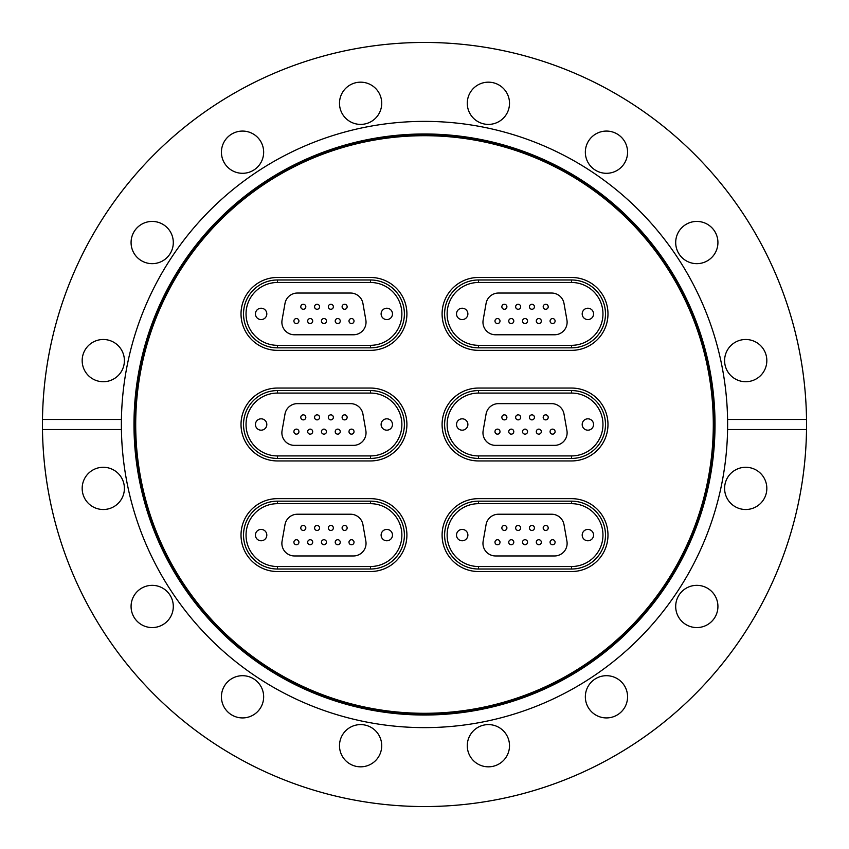 <?xml version="1.0" encoding="UTF-8"?>
<svg xmlns="http://www.w3.org/2000/svg" width="849" height="849" viewBox="0 0 849 849"><rect width="100%" height="100%" fill="white"/><g stroke="black" fill="none" stroke-linecap="round" stroke-linejoin="round"><path stroke-width="1.27" d="M696.817 585.343A21.108 21.108 0 0 0 675.698 606.451A21.108 21.108 0 0 0 696.817 627.57A21.108 21.108 0 0 0 717.925 606.451A21.108 21.108 0 0 0 696.817 585.343M606.451 675.698A21.108 21.108 0 0 0 585.343 696.817A21.108 21.108 0 0 0 606.451 717.925A21.108 21.108 0 0 0 627.57 696.817A21.108 21.108 0 0 0 606.451 675.698M509.506 745.719A21.108 21.108 0 0 0 488.398 724.6A21.108 21.108 0 0 0 467.279 745.719A21.108 21.108 0 0 0 488.398 766.827A21.108 21.108 0 0 0 509.506 745.719M381.721 745.719A21.108 21.108 0 0 0 360.602 724.6A21.108 21.108 0 0 0 339.494 745.719A21.108 21.108 0 0 0 360.602 766.827A21.108 21.108 0 0 0 381.721 745.719M263.657 696.817A21.108 21.108 0 0 0 242.549 675.698A21.108 21.108 0 0 0 221.43 696.817A21.108 21.108 0 0 0 242.549 717.925A21.108 21.108 0 0 0 263.657 696.817M173.302 606.451A21.108 21.108 0 0 0 152.183 585.343A21.108 21.108 0 0 0 131.075 606.451A21.108 21.108 0 0 0 152.183 627.57A21.108 21.108 0 0 0 173.302 606.451M103.281 467.279A21.108 21.108 0 0 0 82.173 488.398A21.108 21.108 0 0 0 103.281 509.506A21.108 21.108 0 0 0 124.4 488.398A21.108 21.108 0 0 0 103.281 467.279M103.281 339.494A21.108 21.108 0 0 0 82.173 360.602A21.108 21.108 0 0 0 103.281 381.721A21.108 21.108 0 0 0 124.4 360.602A21.108 21.108 0 0 0 103.281 339.494M152.183 221.43A21.108 21.108 0 0 0 131.075 242.549A21.108 21.108 0 0 0 152.183 263.657A21.108 21.108 0 0 0 173.302 242.549A21.108 21.108 0 0 0 152.183 221.43M242.549 131.075A21.108 21.108 0 0 0 221.43 152.183A21.108 21.108 0 0 0 242.549 173.302A21.108 21.108 0 0 0 263.657 152.183A21.108 21.108 0 0 0 242.549 131.075M381.721 103.281A21.108 21.108 0 0 0 360.602 82.173A21.108 21.108 0 0 0 339.494 103.281A21.108 21.108 0 0 0 360.602 124.4A21.108 21.108 0 0 0 381.721 103.281M509.506 103.281A21.108 21.108 0 0 0 488.398 82.173A21.108 21.108 0 0 0 467.279 103.281A21.108 21.108 0 0 0 488.398 124.4A21.108 21.108 0 0 0 509.506 103.281M627.57 152.183A21.108 21.108 0 0 0 606.451 131.075A21.108 21.108 0 0 0 585.343 152.183A21.108 21.108 0 0 0 606.451 173.302A21.108 21.108 0 0 0 627.57 152.183M717.925 242.549A21.108 21.108 0 0 0 696.817 221.43A21.108 21.108 0 0 0 675.698 242.549A21.108 21.108 0 0 0 696.817 263.657A21.108 21.108 0 0 0 717.925 242.549M745.719 339.494A21.108 21.108 0 0 0 724.6 360.602A21.108 21.108 0 0 0 745.719 381.721A21.108 21.108 0 0 0 766.827 360.602A21.108 21.108 0 0 0 745.719 339.494M424.5 713.298A288.798 288.798 0 0 1 135.702 424.5A288.798 288.798 0 0 1 424.5 135.702A288.798 288.798 0 0 1 713.298 424.5A288.798 288.798 0 0 1 424.5 713.298M806.518 419.47L727.582 419.47A303.125 303.125 0 0 1 424.5 727.625A303.125 303.125 0 0 1 121.418 429.53L121.418 419.47A303.125 303.125 0 0 1 424.5 121.375A303.125 303.125 0 0 1 727.582 419.47L727.582 429.53L806.518 429.53L806.518 419.47A382.05 382.05 0 0 0 424.5 42.45A382.05 382.05 0 0 0 42.482 419.47L121.418 419.47A303.125 303.125 0 0 0 121.418 429.53L42.482 429.53A382.05 382.05 0 0 0 424.5 806.55A382.05 382.05 0 0 0 806.518 429.53M745.719 467.279A21.108 21.108 0 0 0 724.6 488.398A21.108 21.108 0 0 0 745.719 509.506A21.108 21.108 0 0 0 766.827 488.398A21.108 21.108 0 0 0 745.719 467.279M42.482 429.53L42.482 419.47M277.464 571.536L370.461 571.536A36.443 36.443 0 0 0 406.904 535.093A36.443 36.443 0 0 0 370.461 498.65L277.464 498.65A36.443 36.443 0 0 0 241.02 535.093A36.443 36.443 0 0 0 277.464 571.536A36.443 36.443 0 0 1 241.02 535.093A36.443 36.443 0 0 1 277.464 498.65L370.461 498.65A36.443 36.443 0 0 1 406.904 535.093A36.443 36.443 0 0 1 370.461 571.536L277.464 571.536M478.539 350.35L571.536 350.35A36.443 36.443 0 0 0 607.98 313.907A36.443 36.443 0 0 0 571.536 277.464L478.539 277.464A36.443 36.443 0 0 0 442.096 313.907A36.443 36.443 0 0 0 478.539 350.35A36.443 36.443 0 0 1 442.096 313.907A36.443 36.443 0 0 1 478.539 277.464L571.536 277.464A36.443 36.443 0 0 1 607.98 313.907A36.443 36.443 0 0 1 571.536 350.35L478.539 350.35M478.539 460.943L571.536 460.943A36.443 36.443 0 0 0 607.98 424.5A36.443 36.443 0 0 0 571.536 388.057L478.539 388.057A36.443 36.443 0 0 0 442.096 424.5A36.443 36.443 0 0 0 478.539 460.943A36.443 36.443 0 0 1 442.096 424.5A36.443 36.443 0 0 1 478.539 388.057L571.536 388.057A36.443 36.443 0 0 1 607.98 424.5A36.443 36.443 0 0 1 571.536 460.943L478.539 460.943M478.539 571.536L571.536 571.536A36.443 36.443 0 0 0 607.98 535.093A36.443 36.443 0 0 0 571.536 498.65L478.539 498.65A36.443 36.443 0 0 0 442.096 535.093A36.443 36.443 0 0 0 478.539 571.536A36.443 36.443 0 0 1 442.096 535.093A36.443 36.443 0 0 1 478.539 498.65L571.536 498.65A36.443 36.443 0 0 1 607.98 535.093A36.443 36.443 0 0 1 571.536 571.536L478.539 571.536M277.464 460.943L370.461 460.943A36.443 36.443 0 0 0 406.904 424.5A36.443 36.443 0 0 0 370.461 388.057L277.464 388.057A36.443 36.443 0 0 0 241.02 424.5A36.443 36.443 0 0 0 277.464 460.943A36.443 36.443 0 0 1 241.02 424.5A36.443 36.443 0 0 1 277.464 388.057L370.461 388.057A36.443 36.443 0 0 1 406.904 424.5A36.443 36.443 0 0 1 370.461 460.943L277.464 460.943M277.464 350.35L370.461 350.35A36.443 36.443 0 0 0 406.904 313.907A36.443 36.443 0 0 0 370.461 277.464L277.464 277.464A36.443 36.443 0 0 0 241.02 313.907A36.443 36.443 0 0 0 277.464 350.35A36.443 36.443 0 0 1 241.02 313.907A36.443 36.443 0 0 1 277.464 277.464L370.461 277.464A36.443 36.443 0 0 1 406.904 313.907A36.443 36.443 0 0 1 370.461 350.35L277.464 350.35M545.705 525.446A2.515 2.515 0 0 0 543.19 527.951A2.515 2.515 0 0 0 545.705 530.466A2.515 2.515 0 0 0 548.21 527.951A2.515 2.515 0 0 0 545.705 525.446M504.38 525.446A2.515 2.515 0 0 0 501.865 527.951A2.515 2.515 0 0 0 504.38 530.466A2.515 2.515 0 0 0 506.895 527.951A2.515 2.515 0 0 0 504.38 525.446M518.155 525.446A2.515 2.515 0 0 0 515.64 527.951A2.515 2.515 0 0 0 518.155 530.466A2.515 2.515 0 0 0 520.67 527.951A2.515 2.515 0 0 0 518.155 525.446M531.93 525.446A2.515 2.515 0 0 0 529.415 527.951A2.515 2.515 0 0 0 531.93 530.466A2.515 2.515 0 0 0 534.435 527.951A2.515 2.515 0 0 0 531.93 525.446M552.582 539.72A2.515 2.515 0 0 0 550.078 542.235A2.515 2.515 0 0 0 552.582 544.75A2.515 2.515 0 0 0 555.097 542.235A2.515 2.515 0 0 0 552.582 539.72M538.818 539.72A2.515 2.515 0 0 0 536.303 542.235A2.515 2.515 0 0 0 538.818 544.75A2.515 2.515 0 0 0 541.322 542.235A2.515 2.515 0 0 0 538.818 539.72M497.493 539.72A2.515 2.515 0 0 0 494.978 542.235A2.515 2.515 0 0 0 497.493 544.75A2.515 2.515 0 0 0 500.008 542.235A2.515 2.515 0 0 0 497.493 539.72M511.268 539.72A2.515 2.515 0 0 0 508.753 542.235A2.515 2.515 0 0 0 511.268 544.75A2.515 2.515 0 0 0 513.783 542.235A2.515 2.515 0 0 0 511.268 539.72M525.043 539.72A2.515 2.515 0 0 0 522.528 542.235A2.515 2.515 0 0 0 525.043 544.75A2.515 2.515 0 0 0 527.558 542.235A2.515 2.515 0 0 0 525.043 539.72M587.879 529.415A5.678 5.678 0 0 0 582.191 535.093A5.678 5.678 0 0 0 587.879 540.771A5.678 5.678 0 0 0 593.557 535.093A5.678 5.678 0 0 0 587.879 529.415M462.206 529.415A5.678 5.678 0 0 0 456.518 535.093A5.678 5.678 0 0 0 462.206 540.771A5.678 5.678 0 0 0 467.884 535.093A5.678 5.678 0 0 0 462.206 529.415M486.074 524.618L483.155 541.206A12.565 12.565 0 0 0 495.529 555.957L554.556 555.957A12.565 12.565 0 0 0 566.93 541.206L564.001 524.618A12.565 12.565 0 0 0 551.627 514.229L498.448 514.229A12.565 12.565 0 0 0 486.074 524.618M571.536 501.165A33.928 33.928 0 0 1 605.475 535.093A33.928 33.928 0 0 1 571.536 569.021L478.539 569.021A33.928 33.928 0 0 1 444.611 535.093A33.928 33.928 0 0 1 478.539 501.165L571.536 501.165L571.536 503.68L478.539 503.68A31.424 31.424 0 0 0 447.126 535.093A31.424 31.424 0 0 0 478.539 566.516L571.536 566.516A31.424 31.424 0 0 0 602.96 535.093A31.424 31.424 0 0 0 571.536 503.68M526.964 540.611A2.515 2.515 0 0 0 523.419 540.314A2.515 2.515 0 0 1 526.964 540.611A2.515 2.515 0 0 1 526.656 544.156A2.515 2.515 0 0 1 523.122 543.848A2.515 2.515 0 0 1 523.419 540.314M532.811 530.307A2.515 2.515 0 0 0 534.276 527.07A2.515 2.515 0 0 1 532.811 530.307A2.515 2.515 0 0 1 529.574 528.842A2.515 2.515 0 0 1 531.039 525.605A2.515 2.515 0 0 1 534.276 527.07M499.116 544.156A2.515 2.515 0 0 0 499.414 540.611A2.515 2.515 0 0 0 495.869 540.314A2.515 2.515 0 0 1 499.414 540.611A2.515 2.515 0 0 1 499.116 544.156A2.515 2.515 0 0 1 495.572 543.848A2.515 2.515 0 0 1 495.869 540.314A2.515 2.515 0 0 0 495.572 543.848A2.515 2.515 0 0 0 499.116 544.156M540.431 544.156A2.515 2.515 0 0 0 540.739 540.611A2.515 2.515 0 0 0 537.194 540.314A2.515 2.515 0 0 1 540.739 540.611A2.515 2.515 0 0 1 540.431 544.156A2.515 2.515 0 0 1 536.897 543.848A2.515 2.515 0 0 1 537.194 540.314A2.515 2.515 0 0 0 536.897 543.848A2.515 2.515 0 0 0 540.431 544.156M554.206 544.156A2.515 2.515 0 0 0 554.503 540.611A2.515 2.515 0 0 0 550.969 540.314A2.515 2.515 0 0 1 554.503 540.611A2.515 2.515 0 0 1 554.206 544.156A2.515 2.515 0 0 1 550.672 543.848A2.515 2.515 0 0 1 550.969 540.314M519.047 530.307A2.515 2.515 0 0 0 520.501 527.07A2.515 2.515 0 0 0 517.264 525.605A2.515 2.515 0 0 1 520.501 527.07A2.515 2.515 0 0 1 519.047 530.307A2.515 2.515 0 0 1 515.799 528.842A2.515 2.515 0 0 1 517.264 525.605A2.515 2.515 0 0 0 515.799 528.842A2.515 2.515 0 0 0 519.047 530.307M506.726 527.07A2.515 2.515 0 0 0 503.489 525.605A2.515 2.515 0 0 1 506.726 527.07A2.515 2.515 0 0 1 505.272 530.307A2.515 2.515 0 0 1 502.024 528.842A2.515 2.515 0 0 1 503.489 525.605A2.515 2.515 0 0 0 502.024 528.842A2.515 2.515 0 0 0 505.272 530.307M548.051 527.07A2.515 2.515 0 0 0 544.814 525.605A2.515 2.515 0 0 1 548.051 527.07A2.515 2.515 0 0 1 546.586 530.307A2.515 2.515 0 0 1 543.349 528.842A2.515 2.515 0 0 1 544.814 525.605M512.892 544.156A2.515 2.515 0 0 0 513.189 540.611A2.515 2.515 0 0 0 509.644 540.314A2.515 2.515 0 0 1 513.189 540.611A2.515 2.515 0 0 1 512.892 544.156A2.515 2.515 0 0 1 509.347 543.848A2.515 2.515 0 0 1 509.644 540.314M344.62 414.853A2.515 2.515 0 0 0 342.105 417.358A2.515 2.515 0 0 0 344.62 419.873A2.515 2.515 0 0 0 347.135 417.358A2.515 2.515 0 0 0 344.62 414.853M303.295 414.853A2.515 2.515 0 0 0 300.79 417.358A2.515 2.515 0 0 0 303.295 419.873A2.515 2.515 0 0 0 305.81 417.358A2.515 2.515 0 0 0 303.295 414.853M317.07 414.853A2.515 2.515 0 0 0 314.565 417.358A2.515 2.515 0 0 0 317.07 419.873A2.515 2.515 0 0 0 319.585 417.358A2.515 2.515 0 0 0 317.07 414.853M330.845 414.853A2.515 2.515 0 0 0 328.33 417.358A2.515 2.515 0 0 0 330.845 419.873A2.515 2.515 0 0 0 333.36 417.358A2.515 2.515 0 0 0 330.845 414.853M351.507 429.127A2.515 2.515 0 0 0 348.992 431.642A2.515 2.515 0 0 0 351.507 434.147A2.515 2.515 0 0 0 354.022 431.642A2.515 2.515 0 0 0 351.507 429.127M337.732 429.127A2.515 2.515 0 0 0 335.217 431.642A2.515 2.515 0 0 0 337.732 434.147A2.515 2.515 0 0 0 340.247 431.642A2.515 2.515 0 0 0 337.732 429.127M296.418 429.127A2.515 2.515 0 0 0 293.903 431.642A2.515 2.515 0 0 0 296.418 434.147A2.515 2.515 0 0 0 298.922 431.642A2.515 2.515 0 0 0 296.418 429.127M310.182 429.127A2.515 2.515 0 0 0 307.678 431.642A2.515 2.515 0 0 0 310.182 434.147A2.515 2.515 0 0 0 312.697 431.642A2.515 2.515 0 0 0 310.182 429.127M323.957 429.127A2.515 2.515 0 0 0 321.442 431.642A2.515 2.515 0 0 0 323.957 434.147A2.515 2.515 0 0 0 326.472 431.642A2.515 2.515 0 0 0 323.957 429.127M386.794 418.822A5.678 5.678 0 0 0 381.116 424.5A5.678 5.678 0 0 0 386.794 430.178A5.678 5.678 0 0 0 392.482 424.5A5.678 5.678 0 0 0 386.794 418.822M261.121 418.822A5.678 5.678 0 0 0 255.443 424.5A5.678 5.678 0 0 0 261.121 430.178A5.678 5.678 0 0 0 266.809 424.5A5.678 5.678 0 0 0 261.121 418.822M284.999 414.025L282.07 430.613A12.565 12.565 0 0 0 294.444 445.364L353.471 445.364A12.565 12.565 0 0 0 365.845 430.613L362.926 414.025A12.565 12.565 0 0 0 350.552 403.636L297.373 403.636A12.565 12.565 0 0 0 284.999 414.025M370.461 390.572A33.928 33.928 0 0 1 404.389 424.5A33.928 33.928 0 0 1 370.461 458.428L277.464 458.428A33.928 33.928 0 0 1 243.525 424.5A33.928 33.928 0 0 1 277.464 390.572L370.461 390.572L370.461 393.076L277.464 393.076A31.424 31.424 0 0 0 246.04 424.5A31.424 31.424 0 0 0 277.464 455.924L370.461 455.924A31.424 31.424 0 0 0 401.874 424.5A31.424 31.424 0 0 0 370.461 393.076M325.581 433.563A2.515 2.515 0 0 0 325.878 430.019A2.515 2.515 0 0 0 322.344 429.721A2.515 2.515 0 0 1 325.878 430.019A2.515 2.515 0 0 1 325.581 433.563A2.515 2.515 0 0 1 322.036 433.255A2.515 2.515 0 0 1 322.344 429.721A2.515 2.515 0 0 0 322.036 433.255A2.515 2.515 0 0 0 325.581 433.563M331.736 419.714A2.515 2.515 0 0 0 333.201 416.477A2.515 2.515 0 0 0 329.953 415.012A2.515 2.515 0 0 1 333.201 416.477A2.515 2.515 0 0 1 331.736 419.714A2.515 2.515 0 0 1 328.499 418.249A2.515 2.515 0 0 1 329.953 415.012M298.031 433.563A2.515 2.515 0 0 0 298.328 430.019A2.515 2.515 0 0 0 294.794 429.721A2.515 2.515 0 0 1 298.328 430.019A2.515 2.515 0 0 1 298.031 433.563A2.515 2.515 0 0 1 294.497 433.255A2.515 2.515 0 0 1 294.794 429.721M339.356 433.563A2.515 2.515 0 0 0 339.653 430.019A2.515 2.515 0 0 0 336.108 429.721A2.515 2.515 0 0 1 339.653 430.019A2.515 2.515 0 0 1 339.356 433.563A2.515 2.515 0 0 1 335.811 433.255A2.515 2.515 0 0 1 336.108 429.721M353.428 430.019A2.515 2.515 0 0 0 349.884 429.721A2.515 2.515 0 0 1 353.428 430.019A2.515 2.515 0 0 1 353.131 433.563A2.515 2.515 0 0 1 349.586 433.255A2.515 2.515 0 0 1 349.884 429.721M317.961 419.714A2.515 2.515 0 0 0 319.426 416.477A2.515 2.515 0 0 0 316.189 415.012A2.515 2.515 0 0 1 319.426 416.477A2.515 2.515 0 0 1 317.961 419.714A2.515 2.515 0 0 1 314.724 418.249A2.515 2.515 0 0 1 316.189 415.012M305.651 416.477A2.515 2.515 0 0 0 302.414 415.012A2.515 2.515 0 0 1 305.651 416.477A2.515 2.515 0 0 1 304.186 419.714A2.515 2.515 0 0 1 300.949 418.249A2.515 2.515 0 0 1 302.414 415.012M346.976 416.477A2.515 2.515 0 0 0 343.728 415.012A2.515 2.515 0 0 1 346.976 416.477A2.515 2.515 0 0 1 345.511 419.714A2.515 2.515 0 0 1 342.274 418.249A2.515 2.515 0 0 1 343.728 415.012M312.103 430.019A2.515 2.515 0 0 0 308.569 429.721A2.515 2.515 0 0 1 312.103 430.019A2.515 2.515 0 0 1 311.806 433.563A2.515 2.515 0 0 1 308.261 433.255A2.515 2.515 0 0 1 308.569 429.721A2.515 2.515 0 0 0 308.261 433.255A2.515 2.515 0 0 0 311.806 433.563M344.62 525.446A2.515 2.515 0 0 0 342.105 527.951A2.515 2.515 0 0 0 344.62 530.466A2.515 2.515 0 0 0 347.135 527.951A2.515 2.515 0 0 0 344.62 525.446M303.295 525.446A2.515 2.515 0 0 0 300.79 527.951A2.515 2.515 0 0 0 303.295 530.466A2.515 2.515 0 0 0 305.81 527.951A2.515 2.515 0 0 0 303.295 525.446M317.07 525.446A2.515 2.515 0 0 0 314.565 527.951A2.515 2.515 0 0 0 317.07 530.466A2.515 2.515 0 0 0 319.585 527.951A2.515 2.515 0 0 0 317.07 525.446M330.845 525.446A2.515 2.515 0 0 0 328.33 527.951A2.515 2.515 0 0 0 330.845 530.466A2.515 2.515 0 0 0 333.36 527.951A2.515 2.515 0 0 0 330.845 525.446M351.507 539.72A2.515 2.515 0 0 0 348.992 542.235A2.515 2.515 0 0 0 351.507 544.75A2.515 2.515 0 0 0 354.022 542.235A2.515 2.515 0 0 0 351.507 539.72M337.732 539.72A2.515 2.515 0 0 0 335.217 542.235A2.515 2.515 0 0 0 337.732 544.75A2.515 2.515 0 0 0 340.247 542.235A2.515 2.515 0 0 0 337.732 539.72M296.418 539.72A2.515 2.515 0 0 0 293.903 542.235A2.515 2.515 0 0 0 296.418 544.75A2.515 2.515 0 0 0 298.922 542.235A2.515 2.515 0 0 0 296.418 539.72M310.182 539.72A2.515 2.515 0 0 0 307.678 542.235A2.515 2.515 0 0 0 310.182 544.75A2.515 2.515 0 0 0 312.697 542.235A2.515 2.515 0 0 0 310.182 539.72M323.957 539.72A2.515 2.515 0 0 0 321.442 542.235A2.515 2.515 0 0 0 323.957 544.75A2.515 2.515 0 0 0 326.472 542.235A2.515 2.515 0 0 0 323.957 539.72M386.794 529.415A5.678 5.678 0 0 0 381.116 535.093A5.678 5.678 0 0 0 386.794 540.771A5.678 5.678 0 0 0 392.482 535.093A5.678 5.678 0 0 0 386.794 529.415M261.121 529.415A5.678 5.678 0 0 0 255.443 535.093A5.678 5.678 0 0 0 261.121 540.771A5.678 5.678 0 0 0 266.809 535.093A5.678 5.678 0 0 0 261.121 529.415M284.999 524.618L282.07 541.206A12.565 12.565 0 0 0 294.444 555.957L353.471 555.957A12.565 12.565 0 0 0 365.845 541.206L362.926 524.618A12.565 12.565 0 0 0 350.552 514.229L297.373 514.229A12.565 12.565 0 0 0 284.999 524.618M370.461 501.165A33.928 33.928 0 0 1 404.389 535.093A33.928 33.928 0 0 1 370.461 569.021L277.464 569.021A33.928 33.928 0 0 1 243.525 535.093A33.928 33.928 0 0 1 277.464 501.165L370.461 501.165L370.461 503.68L277.464 503.68A31.424 31.424 0 0 0 246.04 535.093A31.424 31.424 0 0 0 277.464 566.516L370.461 566.516A31.424 31.424 0 0 0 401.874 535.093A31.424 31.424 0 0 0 370.461 503.68M325.878 540.611A2.515 2.515 0 0 0 322.344 540.314A2.515 2.515 0 0 1 325.878 540.611A2.515 2.515 0 0 1 325.581 544.156A2.515 2.515 0 0 1 322.036 543.848A2.515 2.515 0 0 1 322.344 540.314M331.736 530.307A2.515 2.515 0 0 0 333.201 527.07A2.515 2.515 0 0 0 329.953 525.605A2.515 2.515 0 0 1 333.201 527.07A2.515 2.515 0 0 1 331.736 530.307A2.515 2.515 0 0 1 328.499 528.842A2.515 2.515 0 0 1 329.953 525.605A2.515 2.515 0 0 0 328.499 528.842A2.515 2.515 0 0 0 331.736 530.307M298.031 544.156A2.515 2.515 0 0 0 298.328 540.611A2.515 2.515 0 0 0 294.794 540.314A2.515 2.515 0 0 1 298.328 540.611A2.515 2.515 0 0 1 298.031 544.156A2.515 2.515 0 0 1 294.497 543.848A2.515 2.515 0 0 1 294.794 540.314M339.356 544.156A2.515 2.515 0 0 0 339.653 540.611A2.515 2.515 0 0 0 336.108 540.314A2.515 2.515 0 0 1 339.653 540.611A2.515 2.515 0 0 1 339.356 544.156A2.515 2.515 0 0 1 335.811 543.848A2.515 2.515 0 0 1 336.108 540.314A2.515 2.515 0 0 0 335.811 543.848A2.515 2.515 0 0 0 339.356 544.156M353.131 544.156A2.515 2.515 0 0 0 353.428 540.611A2.515 2.515 0 0 0 349.884 540.314A2.515 2.515 0 0 1 353.428 540.611A2.515 2.515 0 0 1 353.131 544.156A2.515 2.515 0 0 1 349.586 543.848A2.515 2.515 0 0 1 349.884 540.314A2.515 2.515 0 0 0 349.586 543.848A2.515 2.515 0 0 0 353.131 544.156M317.961 530.307A2.515 2.515 0 0 0 319.426 527.07A2.515 2.515 0 0 0 316.189 525.605A2.515 2.515 0 0 1 319.426 527.07A2.515 2.515 0 0 1 317.961 530.307A2.515 2.515 0 0 1 314.724 528.842A2.515 2.515 0 0 1 316.189 525.605M304.186 530.307A2.515 2.515 0 0 0 305.651 527.07A2.515 2.515 0 0 0 302.414 525.605A2.515 2.515 0 0 1 305.651 527.07A2.515 2.515 0 0 1 304.186 530.307A2.515 2.515 0 0 1 300.949 528.842A2.515 2.515 0 0 1 302.414 525.605M346.976 527.07A2.515 2.515 0 0 0 343.728 525.605A2.515 2.515 0 0 1 346.976 527.07A2.515 2.515 0 0 1 345.511 530.307A2.515 2.515 0 0 1 342.274 528.842A2.515 2.515 0 0 1 343.728 525.605M312.103 540.611A2.515 2.515 0 0 0 308.569 540.314A2.515 2.515 0 0 1 312.103 540.611A2.515 2.515 0 0 1 311.806 544.156A2.515 2.515 0 0 1 308.261 543.848A2.515 2.515 0 0 1 308.569 540.314M545.705 304.25A2.515 2.515 0 0 0 543.19 306.765A2.515 2.515 0 0 0 545.705 309.28A2.515 2.515 0 0 0 548.21 306.765A2.515 2.515 0 0 0 545.705 304.25M504.38 304.25A2.515 2.515 0 0 0 501.865 306.765A2.515 2.515 0 0 0 504.38 309.28A2.515 2.515 0 0 0 506.895 306.765A2.515 2.515 0 0 0 504.38 304.25M518.155 304.25A2.515 2.515 0 0 0 515.64 306.765A2.515 2.515 0 0 0 518.155 309.28A2.515 2.515 0 0 0 520.67 306.765A2.515 2.515 0 0 0 518.155 304.25M531.93 304.25A2.515 2.515 0 0 0 529.415 306.765A2.515 2.515 0 0 0 531.93 309.28A2.515 2.515 0 0 0 534.435 306.765A2.515 2.515 0 0 0 531.93 304.25M552.582 318.534A2.515 2.515 0 0 0 550.078 321.049A2.515 2.515 0 0 0 552.582 323.554A2.515 2.515 0 0 0 555.097 321.049A2.515 2.515 0 0 0 552.582 318.534M538.818 318.534A2.515 2.515 0 0 0 536.303 321.049A2.515 2.515 0 0 0 538.818 323.554A2.515 2.515 0 0 0 541.322 321.049A2.515 2.515 0 0 0 538.818 318.534M497.493 318.534A2.515 2.515 0 0 0 494.978 321.049A2.515 2.515 0 0 0 497.493 323.554A2.515 2.515 0 0 0 500.008 321.049A2.515 2.515 0 0 0 497.493 318.534M511.268 318.534A2.515 2.515 0 0 0 508.753 321.049A2.515 2.515 0 0 0 511.268 323.554A2.515 2.515 0 0 0 513.783 321.049A2.515 2.515 0 0 0 511.268 318.534M525.043 318.534A2.515 2.515 0 0 0 522.528 321.049A2.515 2.515 0 0 0 525.043 323.554A2.515 2.515 0 0 0 527.558 321.049A2.515 2.515 0 0 0 525.043 318.534M587.879 308.229A5.678 5.678 0 0 0 582.191 313.907A5.678 5.678 0 0 0 587.879 319.585A5.678 5.678 0 0 0 593.557 313.907A5.678 5.678 0 0 0 587.879 308.229M462.206 308.229A5.678 5.678 0 0 0 456.518 313.907A5.678 5.678 0 0 0 462.206 319.585A5.678 5.678 0 0 0 467.884 313.907A5.678 5.678 0 0 0 462.206 308.229M486.074 303.433L483.155 320.02A12.565 12.565 0 0 0 495.529 334.771L554.556 334.771A12.565 12.565 0 0 0 566.93 320.02L564.001 303.433A12.565 12.565 0 0 0 551.627 293.043L498.448 293.043A12.565 12.565 0 0 0 486.074 303.433M571.536 279.979A33.928 33.928 0 0 1 605.475 313.907A33.928 33.928 0 0 1 571.536 347.835L478.539 347.835A33.928 33.928 0 0 1 444.611 313.907A33.928 33.928 0 0 1 478.539 279.979L571.536 279.979L571.536 282.484L478.539 282.484A31.424 31.424 0 0 0 447.126 313.907A31.424 31.424 0 0 0 478.539 345.32L571.536 345.32A31.424 31.424 0 0 0 602.96 313.907A31.424 31.424 0 0 0 571.536 282.484M526.964 319.426A2.515 2.515 0 0 0 523.419 319.128A2.515 2.515 0 0 1 526.964 319.426A2.515 2.515 0 0 1 526.656 322.97A2.515 2.515 0 0 1 523.122 322.662A2.515 2.515 0 0 1 523.419 319.128M532.811 309.121A2.515 2.515 0 0 0 534.276 305.873A2.515 2.515 0 0 1 532.811 309.121A2.515 2.515 0 0 1 529.574 307.656A2.515 2.515 0 0 1 531.039 304.42A2.515 2.515 0 0 1 534.276 305.873M499.116 322.97A2.515 2.515 0 0 0 499.414 319.426A2.515 2.515 0 0 0 495.869 319.128A2.515 2.515 0 0 1 499.414 319.426A2.515 2.515 0 0 1 499.116 322.97A2.515 2.515 0 0 1 495.572 322.662A2.515 2.515 0 0 1 495.869 319.128A2.515 2.515 0 0 0 495.572 322.662A2.515 2.515 0 0 0 499.116 322.97M537.194 319.128A2.515 2.515 0 0 1 540.739 319.426A2.515 2.515 0 0 1 540.431 322.97A2.515 2.515 0 0 1 536.897 322.662A2.515 2.515 0 0 1 537.194 319.128M554.503 319.426A2.515 2.515 0 0 0 550.969 319.128A2.515 2.515 0 0 1 554.503 319.426A2.515 2.515 0 0 1 554.206 322.97A2.515 2.515 0 0 1 550.672 322.662A2.515 2.515 0 0 1 550.969 319.128A2.515 2.515 0 0 0 550.672 322.662A2.515 2.515 0 0 0 554.206 322.97M519.047 309.121A2.515 2.515 0 0 0 520.501 305.873A2.515 2.515 0 0 0 517.264 304.42A2.515 2.515 0 0 1 520.501 305.873A2.515 2.515 0 0 1 519.047 309.121A2.515 2.515 0 0 1 515.799 307.656A2.515 2.515 0 0 1 517.264 304.42M506.726 305.873A2.515 2.515 0 0 0 503.489 304.42A2.515 2.515 0 0 1 506.726 305.873A2.515 2.515 0 0 1 505.272 309.121A2.515 2.515 0 0 1 502.024 307.656A2.515 2.515 0 0 1 503.489 304.42M548.051 305.873A2.515 2.515 0 0 0 544.814 304.42A2.515 2.515 0 0 1 548.051 305.873A2.515 2.515 0 0 1 546.586 309.121A2.515 2.515 0 0 1 543.349 307.656A2.515 2.515 0 0 1 544.814 304.42M513.189 319.426A2.515 2.515 0 0 0 509.644 319.128A2.515 2.515 0 0 1 513.189 319.426A2.515 2.515 0 0 1 512.892 322.97A2.515 2.515 0 0 1 509.347 322.662A2.515 2.515 0 0 1 509.644 319.128M545.705 414.853A2.515 2.515 0 0 0 543.19 417.358A2.515 2.515 0 0 0 545.705 419.873A2.515 2.515 0 0 0 548.21 417.358A2.515 2.515 0 0 0 545.705 414.853M504.38 414.853A2.515 2.515 0 0 0 501.865 417.358A2.515 2.515 0 0 0 504.38 419.873A2.515 2.515 0 0 0 506.895 417.358A2.515 2.515 0 0 0 504.38 414.853M518.155 414.853A2.515 2.515 0 0 0 515.64 417.358A2.515 2.515 0 0 0 518.155 419.873A2.515 2.515 0 0 0 520.67 417.358A2.515 2.515 0 0 0 518.155 414.853M531.93 414.853A2.515 2.515 0 0 0 529.415 417.358A2.515 2.515 0 0 0 531.93 419.873A2.515 2.515 0 0 0 534.435 417.358A2.515 2.515 0 0 0 531.93 414.853M552.582 429.127A2.515 2.515 0 0 0 550.078 431.642A2.515 2.515 0 0 0 552.582 434.147A2.515 2.515 0 0 0 555.097 431.642A2.515 2.515 0 0 0 552.582 429.127M538.818 429.127A2.515 2.515 0 0 0 536.303 431.642A2.515 2.515 0 0 0 538.818 434.147A2.515 2.515 0 0 0 541.322 431.642A2.515 2.515 0 0 0 538.818 429.127M497.493 429.127A2.515 2.515 0 0 0 494.978 431.642A2.515 2.515 0 0 0 497.493 434.147A2.515 2.515 0 0 0 500.008 431.642A2.515 2.515 0 0 0 497.493 429.127M511.268 429.127A2.515 2.515 0 0 0 508.753 431.642A2.515 2.515 0 0 0 511.268 434.147A2.515 2.515 0 0 0 513.783 431.642A2.515 2.515 0 0 0 511.268 429.127M525.043 429.127A2.515 2.515 0 0 0 522.528 431.642A2.515 2.515 0 0 0 525.043 434.147A2.515 2.515 0 0 0 527.558 431.642A2.515 2.515 0 0 0 525.043 429.127M587.879 418.822A5.678 5.678 0 0 0 582.191 424.5A5.678 5.678 0 0 0 587.879 430.178A5.678 5.678 0 0 0 593.557 424.5A5.678 5.678 0 0 0 587.879 418.822M462.206 418.822A5.678 5.678 0 0 0 456.518 424.5A5.678 5.678 0 0 0 462.206 430.178A5.678 5.678 0 0 0 467.884 424.5A5.678 5.678 0 0 0 462.206 418.822M486.074 414.025L483.155 430.613A12.565 12.565 0 0 0 495.529 445.364L554.556 445.364A12.565 12.565 0 0 0 566.93 430.613L564.001 414.025A12.565 12.565 0 0 0 551.627 403.636L498.448 403.636A12.565 12.565 0 0 0 486.074 414.025M571.536 390.572A33.928 33.928 0 0 1 605.475 424.5A33.928 33.928 0 0 1 571.536 458.428L478.539 458.428A33.928 33.928 0 0 1 444.611 424.5A33.928 33.928 0 0 1 478.539 390.572L571.536 390.572L571.536 393.076L478.539 393.076A31.424 31.424 0 0 0 447.126 424.5A31.424 31.424 0 0 0 478.539 455.924L571.536 455.924A31.424 31.424 0 0 0 602.96 424.5A31.424 31.424 0 0 0 571.536 393.076M526.656 433.563A2.515 2.515 0 0 0 526.964 430.019A2.515 2.515 0 0 0 523.419 429.721A2.515 2.515 0 0 1 526.964 430.019A2.515 2.515 0 0 1 526.656 433.563A2.515 2.515 0 0 1 523.122 433.255A2.515 2.515 0 0 1 523.419 429.721M534.276 416.477A2.515 2.515 0 0 0 531.039 415.012A2.515 2.515 0 0 1 534.276 416.477A2.515 2.515 0 0 1 532.811 419.714A2.515 2.515 0 0 1 529.574 418.249A2.515 2.515 0 0 1 531.039 415.012M499.116 433.563A2.515 2.515 0 0 0 499.414 430.019A2.515 2.515 0 0 0 495.869 429.721A2.515 2.515 0 0 1 499.414 430.019A2.515 2.515 0 0 1 499.116 433.563A2.515 2.515 0 0 1 495.572 433.255A2.515 2.515 0 0 1 495.869 429.721M540.431 433.563A2.515 2.515 0 0 0 540.739 430.019A2.515 2.515 0 0 0 537.194 429.721A2.515 2.515 0 0 1 540.739 430.019A2.515 2.515 0 0 1 540.431 433.563A2.515 2.515 0 0 1 536.897 433.255A2.515 2.515 0 0 1 537.194 429.721M554.503 430.019A2.515 2.515 0 0 0 550.969 429.721A2.515 2.515 0 0 1 554.503 430.019A2.515 2.515 0 0 1 554.206 433.563A2.515 2.515 0 0 1 550.672 433.255A2.515 2.515 0 0 1 550.969 429.721M520.501 416.477A2.515 2.515 0 0 0 517.264 415.012A2.515 2.515 0 0 1 520.501 416.477A2.515 2.515 0 0 1 519.047 419.714A2.515 2.515 0 0 1 515.799 418.249A2.515 2.515 0 0 1 517.264 415.012M506.726 416.477A2.515 2.515 0 0 0 503.489 415.012A2.515 2.515 0 0 1 506.726 416.477A2.515 2.515 0 0 1 505.272 419.714A2.515 2.515 0 0 1 502.024 418.249A2.515 2.515 0 0 1 503.489 415.012M546.586 419.714A2.515 2.515 0 0 0 548.051 416.477A2.515 2.515 0 0 0 544.814 415.012A2.515 2.515 0 0 1 548.051 416.477A2.515 2.515 0 0 1 546.586 419.714A2.515 2.515 0 0 1 543.349 418.249A2.515 2.515 0 0 1 544.814 415.012M513.189 430.019A2.515 2.515 0 0 0 509.644 429.721A2.515 2.515 0 0 1 513.189 430.019A2.515 2.515 0 0 1 512.892 433.563A2.515 2.515 0 0 1 509.347 433.255A2.515 2.515 0 0 1 509.644 429.721M344.62 304.25A2.515 2.515 0 0 0 342.105 306.765A2.515 2.515 0 0 0 344.62 309.28A2.515 2.515 0 0 0 347.135 306.765A2.515 2.515 0 0 0 344.62 304.25M303.295 304.25A2.515 2.515 0 0 0 300.79 306.765A2.515 2.515 0 0 0 303.295 309.28A2.515 2.515 0 0 0 305.81 306.765A2.515 2.515 0 0 0 303.295 304.25M317.07 304.25A2.515 2.515 0 0 0 314.565 306.765A2.515 2.515 0 0 0 317.07 309.28A2.515 2.515 0 0 0 319.585 306.765A2.515 2.515 0 0 0 317.07 304.25M330.845 304.25A2.515 2.515 0 0 0 328.33 306.765A2.515 2.515 0 0 0 330.845 309.28A2.515 2.515 0 0 0 333.36 306.765A2.515 2.515 0 0 0 330.845 304.25M351.507 318.534A2.515 2.515 0 0 0 348.992 321.049A2.515 2.515 0 0 0 351.507 323.554A2.515 2.515 0 0 0 354.022 321.049A2.515 2.515 0 0 0 351.507 318.534M337.732 318.534A2.515 2.515 0 0 0 335.217 321.049A2.515 2.515 0 0 0 337.732 323.554A2.515 2.515 0 0 0 340.247 321.049A2.515 2.515 0 0 0 337.732 318.534M296.418 318.534A2.515 2.515 0 0 0 293.903 321.049A2.515 2.515 0 0 0 296.418 323.554A2.515 2.515 0 0 0 298.922 321.049A2.515 2.515 0 0 0 296.418 318.534M310.182 318.534A2.515 2.515 0 0 0 307.678 321.049A2.515 2.515 0 0 0 310.182 323.554A2.515 2.515 0 0 0 312.697 321.049A2.515 2.515 0 0 0 310.182 318.534M323.957 318.534A2.515 2.515 0 0 0 321.442 321.049A2.515 2.515 0 0 0 323.957 323.554A2.515 2.515 0 0 0 326.472 321.049A2.515 2.515 0 0 0 323.957 318.534M386.794 308.229A5.678 5.678 0 0 0 381.116 313.907A5.678 5.678 0 0 0 386.794 319.585A5.678 5.678 0 0 0 392.482 313.907A5.678 5.678 0 0 0 386.794 308.229M261.121 308.229A5.678 5.678 0 0 0 255.443 313.907A5.678 5.678 0 0 0 261.121 319.585A5.678 5.678 0 0 0 266.809 313.907A5.678 5.678 0 0 0 261.121 308.229M284.999 303.433L282.07 320.02A12.565 12.565 0 0 0 294.444 334.771L353.471 334.771A12.565 12.565 0 0 0 365.845 320.02L362.926 303.433A12.565 12.565 0 0 0 350.552 293.043L297.373 293.043A12.565 12.565 0 0 0 284.999 303.433M370.461 279.979A33.928 33.928 0 0 1 404.389 313.907A33.928 33.928 0 0 1 370.461 347.835L277.464 347.835A33.928 33.928 0 0 1 243.525 313.907A33.928 33.928 0 0 1 277.464 279.979L370.461 279.979L370.461 282.484L277.464 282.484A31.424 31.424 0 0 0 246.04 313.907A31.424 31.424 0 0 0 277.464 345.32L370.461 345.32A31.424 31.424 0 0 0 401.874 313.907A31.424 31.424 0 0 0 370.461 282.484M325.878 319.426A2.515 2.515 0 0 0 322.344 319.128A2.515 2.515 0 0 1 325.878 319.426A2.515 2.515 0 0 1 325.581 322.97A2.515 2.515 0 0 1 322.036 322.662A2.515 2.515 0 0 1 322.344 319.128M331.736 309.121A2.515 2.515 0 0 0 333.201 305.873A2.515 2.515 0 0 0 329.953 304.42A2.515 2.515 0 0 1 333.201 305.873A2.515 2.515 0 0 1 331.736 309.121A2.515 2.515 0 0 1 328.499 307.656A2.515 2.515 0 0 1 329.953 304.42M298.328 319.426A2.515 2.515 0 0 0 294.794 319.128A2.515 2.515 0 0 1 298.328 319.426A2.515 2.515 0 0 1 298.031 322.97A2.515 2.515 0 0 1 294.497 322.662A2.515 2.515 0 0 1 294.794 319.128A2.515 2.515 0 0 0 294.497 322.662A2.515 2.515 0 0 0 298.031 322.97M339.653 319.426A2.515 2.515 0 0 0 336.108 319.128A2.515 2.515 0 0 1 339.653 319.426A2.515 2.515 0 0 1 339.356 322.97A2.515 2.515 0 0 1 335.811 322.662A2.515 2.515 0 0 1 336.108 319.128M353.131 322.97A2.515 2.515 0 0 0 353.428 319.426A2.515 2.515 0 0 0 349.884 319.128A2.515 2.515 0 0 1 353.428 319.426A2.515 2.515 0 0 1 353.131 322.97A2.515 2.515 0 0 1 349.586 322.662A2.515 2.515 0 0 1 349.884 319.128A2.515 2.515 0 0 0 349.586 322.662A2.515 2.515 0 0 0 353.131 322.97M317.961 309.121A2.515 2.515 0 0 0 319.426 305.873A2.515 2.515 0 0 0 316.189 304.42A2.515 2.515 0 0 1 319.426 305.873A2.515 2.515 0 0 1 317.961 309.121A2.515 2.515 0 0 1 314.724 307.656A2.515 2.515 0 0 1 316.189 304.42M304.186 309.121A2.515 2.515 0 0 0 305.651 305.873A2.515 2.515 0 0 0 302.414 304.42A2.515 2.515 0 0 1 305.651 305.873A2.515 2.515 0 0 1 304.186 309.121A2.515 2.515 0 0 1 300.949 307.656A2.515 2.515 0 0 1 302.414 304.42A2.515 2.515 0 0 0 300.949 307.656A2.515 2.515 0 0 0 304.186 309.121M346.976 305.873A2.515 2.515 0 0 0 343.728 304.42A2.515 2.515 0 0 1 346.976 305.873A2.515 2.515 0 0 1 345.511 309.121A2.515 2.515 0 0 1 342.274 307.656A2.515 2.515 0 0 1 343.728 304.42M312.103 319.426A2.515 2.515 0 0 0 308.569 319.128A2.515 2.515 0 0 1 312.103 319.426A2.515 2.515 0 0 1 311.806 322.97A2.515 2.515 0 0 1 308.261 322.662A2.515 2.515 0 0 1 308.569 319.128M424.5 133.983A290.517 290.517 0 0 1 715.017 424.5A290.517 290.517 0 0 1 424.5 715.017A290.517 290.517 0 0 1 133.983 424.5A290.517 290.517 0 0 1 424.5 133.983M424.5 714.051A289.551 289.551 0 0 0 714.051 424.5A289.551 289.551 0 0 0 424.5 134.949A289.551 289.551 0 0 0 134.949 424.5A289.551 289.551 0 0 0 424.5 714.051M571.536 569.021L571.536 566.516M478.539 569.021L478.539 566.516M478.539 503.68L478.539 501.165M370.461 458.428L370.461 455.924M277.464 458.428L277.464 455.924M277.464 393.076L277.464 390.572M370.461 569.021L370.461 566.516M277.464 569.021L277.464 566.516M277.464 503.68L277.464 501.165M571.536 347.835L571.536 345.32M478.539 347.835L478.539 345.32M478.539 282.484L478.539 279.979M571.536 458.428L571.536 455.924M478.539 458.428L478.539 455.924M478.539 393.076L478.539 390.572M370.461 347.835L370.461 345.32M277.464 347.835L277.464 345.32M277.464 282.484L277.464 279.979"/></g></svg>

